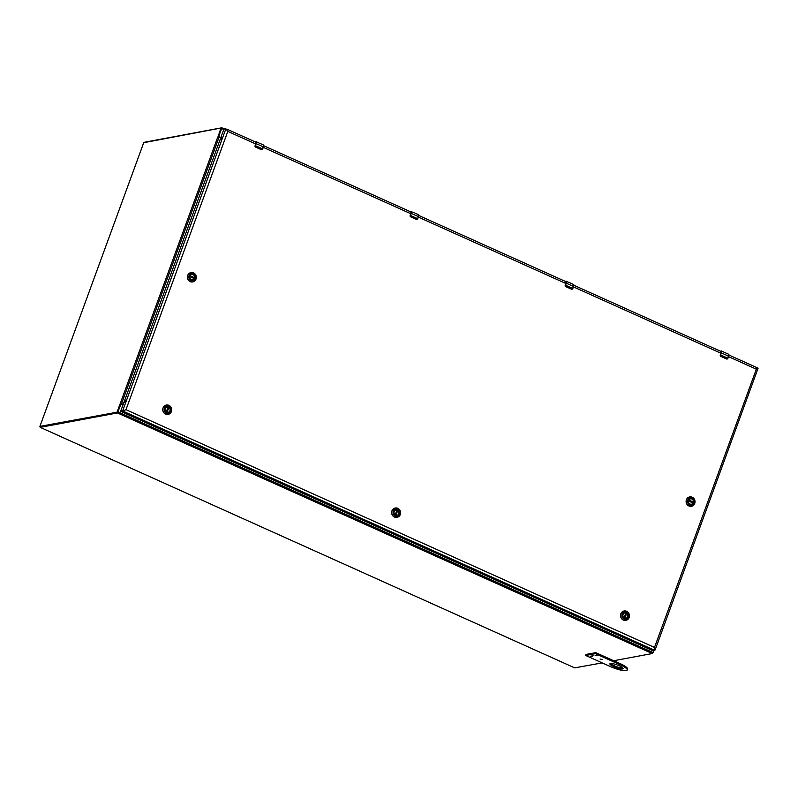 <?xml version="1.0" encoding="UTF-8"?>
<svg xmlns="http://www.w3.org/2000/svg" width="798" height="798" viewBox="0 0 798 798"><rect width="100%" height="100%" fill="white"/><g stroke="black" fill="none" stroke-linecap="round" stroke-linejoin="round"><path stroke-width="1.2" d="M144.558 142.234L221.804 127.78L218.752 136.578M218.672 136.777L220.667 138.024M220.717 137.894L218.951 136.548M654.18 650.51L652.485 653.392M220.637 138.104L218.014 136.817L220.976 128.049L143.72 142.692L39.91 426.381L116.987 412.207L120.378 403.17L123.251 404.227M221.006 128.628L221.565 128.887L218.253 137.106M221.565 128.887L221.066 128.089M40.479 426.85L117.545 412.466L121.037 403.589L120.478 403.339L123.201 404.357M397.434 510.102A2.733 2.524 -100.6 0 1 397.015 515.299A2.733 2.524 -100.6 0 1 393.993 512.306A2.733 2.524 -100.6 0 1 397.434 510.102M395.599 515.209A2.833 2.613 -100.6 0 1 394.91 510.351A2.833 2.613 -100.6 0 1 399.15 512.256A2.833 2.613 -100.6 0 1 395.599 515.209M397.813 509.174A3.731 3.451 -100.6 0 1 398.721 515.578A3.731 3.451 -100.6 0 1 393.135 513.064A3.731 3.451 -100.6 0 1 397.813 509.174M392.067 510.84A4.748 4.389 79.4 0 0 397.045 517.353A4.748 4.389 79.4 0 0 397.773 508.316A4.748 4.389 79.4 0 0 392.067 510.84M395.239 508.027A4.748 4.389 79.4 0 0 391.728 513.513A4.748 4.389 79.4 0 0 396.975 517.363M395.269 510.211A2.713 2.504 -100.6 0 1 396.955 509.982L395.16 514.88M395.439 515.049L397.155 510.381A2.713 2.504 79.4 0 0 396.945 510.261M397.155 510.381L397.773 510.351A2.713 2.504 -100.6 0 1 396.217 515.309M626.32 613.073A2.733 2.524 -100.6 0 1 625.901 618.27A2.733 2.524 -100.6 0 1 622.879 615.278A2.733 2.524 -100.6 0 1 626.32 613.073M624.485 618.181A2.833 2.613 -100.6 0 1 623.797 613.323A2.833 2.613 -100.6 0 1 628.036 615.228A2.833 2.613 -100.6 0 1 624.485 618.181M626.699 612.146A3.731 3.451 -100.6 0 1 627.607 618.55A3.731 3.451 -100.6 0 1 622.021 616.036A3.731 3.451 -100.6 0 1 626.699 612.146M620.954 613.802A4.748 4.389 79.4 0 0 625.931 620.325A4.748 4.389 79.4 0 0 626.649 611.288A4.748 4.389 79.4 0 0 620.954 613.802M624.116 610.989A4.748 4.389 79.4 0 0 620.615 616.475A4.748 4.389 79.4 0 0 625.861 620.335M624.156 613.173A2.713 2.504 -100.6 0 1 625.841 612.954L624.046 617.851M624.325 618.021L626.041 613.343A2.713 2.504 79.4 0 0 625.832 613.233M626.041 613.343L626.659 613.323A2.713 2.504 -100.6 0 1 625.103 618.28M168.548 407.14A2.733 2.524 -100.6 0 1 168.139 412.337A2.733 2.524 -100.6 0 1 165.106 409.334A2.733 2.524 -100.6 0 1 168.548 407.14M166.722 412.247A2.833 2.613 -100.6 0 1 166.024 407.389A2.833 2.613 -100.6 0 1 170.263 409.294A2.833 2.613 -100.6 0 1 166.722 412.247M168.927 406.212A3.731 3.451 -100.6 0 1 169.834 412.616A3.731 3.451 -100.6 0 1 164.248 410.102A3.731 3.451 -100.6 0 1 168.927 406.212M163.181 407.868A4.748 4.389 79.4 0 0 168.159 414.381A4.748 4.389 79.4 0 0 168.887 405.344A4.748 4.389 79.4 0 0 163.181 407.868M166.353 405.055A4.748 4.389 79.4 0 0 162.842 410.541A4.748 4.389 79.4 0 0 168.099 414.391M166.383 407.239A2.713 2.504 -100.6 0 1 168.069 407.02L166.283 411.908M166.563 412.077L168.268 407.409A2.713 2.504 79.4 0 0 168.069 407.299M168.268 407.409L168.887 407.389A2.713 2.504 -100.6 0 1 167.341 412.347M688.624 500.456A2.733 2.524 -100.6 0 1 692.923 499.827A2.733 2.524 -100.6 0 1 691.487 504.206A2.733 2.524 -100.6 0 1 688.624 500.456L692.864 502.361A2.713 2.504 -100.6 0 1 692.744 502.74M693.472 502.61A2.833 2.613 -100.6 0 1 688.973 503.219A2.833 2.613 -100.6 0 1 690.619 498.71A2.833 2.613 -100.6 0 1 693.472 502.61M687.796 500.067A3.731 3.451 -100.6 0 1 693.721 499.269A3.731 3.451 -100.6 0 1 691.547 505.214A3.731 3.451 -100.6 0 1 687.796 500.067M689.043 505.952A4.748 4.389 79.4 0 0 694.948 500.775A4.748 4.389 79.4 0 0 686.539 499.738A4.748 4.389 79.4 0 0 689.043 505.952M689.701 496.925A4.748 4.389 79.4 0 0 687.138 504.555A4.748 4.389 79.4 0 0 691.447 506.271M688.494 500.945L693.083 503.009A2.713 2.504 -100.6 0 1 690.689 504.216M689.731 499.109A2.713 2.504 -100.6 0 1 693.402 502.132L692.864 502.361M194.632 278.223A2.733 2.524 -100.6 0 1 190.333 278.861A2.733 2.524 -100.6 0 1 191.769 274.482A2.733 2.524 -100.6 0 1 194.632 278.223M189.864 276.058A2.833 2.613 -100.6 0 1 194.363 275.45A2.833 2.613 -100.6 0 1 192.707 279.958A2.833 2.613 -100.6 0 1 189.864 276.058M195.54 278.612A3.731 3.451 -100.6 0 1 189.615 279.4A3.731 3.451 -100.6 0 1 191.789 273.465A3.731 3.451 -100.6 0 1 195.54 278.612M193.525 272.866A4.748 4.389 79.4 0 0 187.61 278.033A4.748 4.389 79.4 0 0 196.029 279.071A4.748 4.389 79.4 0 0 193.525 272.866M190.991 272.567A4.748 4.389 79.4 0 0 190.931 272.587A4.748 4.389 79.4 0 0 187.49 278.063A4.748 4.389 79.4 0 0 192.737 281.913M191.031 274.761A2.713 2.504 -100.6 0 1 194.692 277.774L194.153 278.003A2.713 2.504 79.4 0 1 194.034 278.382M189.784 276.587L194.373 278.652A2.713 2.504 -100.6 0 1 191.979 279.859M189.914 276.098L194.153 278.003M727.148 359.08L727.946 358.262L727.148 359.08A0.858 0.798 -100.6 0 1 726.988 359.09M728.594 354.422L727.866 358.202A2.155 0.698 114.2 0 1 727.746 358.502L726.689 359.02L720.734 356.347L720.534 355.26A2.155 0.698 -65.8 0 0 720.644 354.96L721.392 352.925A2.264 0.728 -65.8 0 0 721.472 351.02A2.264 0.728 -65.8 0 0 721.302 351L721.173 351.02M720.494 356.167A0.858 0.798 -100.6 0 1 720.285 355.22L720.734 356.347L726.689 359.02M720.534 355.26L721.232 352.886L721.143 351.07L720.444 351.2M726.958 353.484L725.941 353.025A2.264 0.728 -65.8 0 0 725.771 353.015M721.143 351.07L722.509 351.479A2.264 0.728 -65.8 0 0 722.509 351.479L724.285 352.347M263.38 145.136L262.662 148.917A2.155 0.698 114.2 0 1 262.542 149.216L261.485 149.735L255.52 147.051L255.32 145.974A2.155 0.698 -65.8 0 0 255.44 145.665L256.178 143.64A2.264 0.728 -65.8 0 0 256.258 141.735A2.264 0.728 -65.8 0 0 256.088 141.715L255.959 141.735M255.28 146.882A0.858 0.798 -100.6 0 1 255.081 145.924L255.53 147.051L261.475 149.735M255.32 145.974L256.018 143.6L255.939 141.785L255.23 141.914M261.744 144.199L260.727 143.74A2.264 0.728 -65.8 0 0 260.557 143.72M255.939 141.785L257.295 142.194A2.264 0.728 -65.8 0 0 257.295 142.194L259.071 143.061M417.005 219.55L417.803 218.732L417.015 219.55A0.858 0.798 -100.6 0 1 416.845 219.56M416.546 219.5L410.591 216.817L416.606 219.43L410.651 216.757L410.391 215.729A2.155 0.698 -65.8 0 0 410.511 215.43L411.249 213.405A2.264 0.728 -65.8 0 0 411.329 211.49A2.264 0.728 -65.8 0 0 411.16 211.48L411.03 211.5M410.352 216.647A0.858 0.798 -100.6 0 1 410.142 215.689L410.651 216.757M410.391 215.729L411.09 213.355L411.01 211.55L410.302 211.679M418.451 214.891L417.793 218.722M418.381 214.722A2.264 0.728 114.2 0 1 418.551 214.742A2.264 0.728 114.2 0 1 418.471 216.647L417.723 218.682A2.155 0.698 114.2 0 1 417.613 218.981L416.606 219.43M416.815 213.964L415.798 213.505A2.264 0.728 -65.8 0 0 415.628 213.485M411.01 211.55L414.142 212.817M572.076 289.315L572.874 288.497L572.076 289.315A0.858 0.798 -100.6 0 1 571.917 289.325M573.523 284.657L572.794 288.437A2.155 0.698 114.2 0 1 572.675 288.746L571.617 289.255L565.662 286.582L565.463 285.494A2.155 0.698 -65.8 0 0 565.582 285.195L566.321 283.16A2.264 0.728 -65.8 0 0 566.4 281.255A2.264 0.728 -65.8 0 0 566.231 281.235L566.101 281.265M565.423 286.402A0.858 0.798 -100.6 0 1 565.213 285.455L565.662 286.582L571.617 289.255M565.463 285.494L566.161 283.12L566.071 281.305L565.373 281.435M571.887 283.729L570.869 283.27A2.264 0.728 -65.8 0 0 570.869 283.26A2.264 0.728 -65.8 0 0 570.7 283.25M566.071 281.305L569.213 282.582M613.722 660.734L652.255 653.542L117.446 412.945L40.209 427.359L574.7 667.876L602.181 662.889M117.446 412.945L121.057 404.047L123.171 404.436M653.692 650.599L652.973 652.545L118.164 411.948M652.255 653.542L652.973 652.545M613.852 666.729A7.022 1.456 20.1 0 1 609.891 663.816A7.022 1.456 20.1 0 1 616.994 664.874A7.022 1.456 20.1 0 1 623.088 668.644A7.022 1.456 20.1 0 1 613.852 666.729M591.996 655.407L593.064 655.627L591.996 655.407M585.692 655.467L610.211 666.51A12.928 2.673 -159.9 0 0 627.228 670.041A12.928 2.673 -159.9 0 0 619.946 664.684L595.418 653.652L585.692 655.467M610.53 663.487A7.022 1.456 -159.9 0 0 614.211 665.741A7.022 1.456 -159.9 0 0 622.819 667.986M627.228 670.041L627.587 669.053A12.928 2.673 -159.9 0 0 620.305 663.697L595.777 652.664L585.981 654.44M597.183 655.667L595.059 655.228L597.183 655.667M602.201 659.467L600.066 659.028L602.201 659.467M592.325 656.574L590.191 656.136L592.325 656.574M654.41 648.525L654.051 650.041L652.116 650.4L654.051 650.041L654.5 647.457L125.974 409.683L121.476 411.668L125.974 409.683L227.809 131.401L225.894 128.767L223.879 129.256L120.698 411.209L123.7 410.491M652.884 650.739L652.126 650.4L654.081 649.931M652.126 650.4L655.138 649.881L758.09 368.197L756.344 369.175L654.5 647.457L654.819 650.39L652.904 650.749L121.535 411.728L123.391 411.309L121.476 411.668M728.524 356.656L756.344 369.175L757.262 368.207M757.232 367.928L756.005 369.235L757.013 368.676M227.021 130.353L226.971 129.206L255.919 142.194A1.746 0.569 114.2 0 1 256.048 142.204A1.746 0.569 114.2 0 1 256.148 142.303M654.31 649.063L654.051 650.041L122.623 410.96L225.894 128.767L227.809 131.401L255.789 143.989M758.09 368.197L757.322 367.848L757.073 368.526L757.322 367.848M220.677 138.972L221.575 137.845L220.637 139.939L220.677 138.972M124.658 401.364L125.555 400.237L124.618 402.322L124.658 401.364M221.934 127.84L224.557 129.017M221.844 128.638L223.779 129.505M120.378 403.17L217.764 137.056M121.625 403.499L219.011 137.376M117.486 411.529L118.044 411.778M116.987 412.207L117.545 412.466M397.025 510.032L395.239 514.929L397.035 510.022M395.808 515.209L397.613 510.291M397.773 510.351L395.978 515.259M625.911 612.994L624.116 617.891L625.921 612.994M624.694 618.181L626.5 613.263M626.659 613.323L624.864 618.231M168.139 407.06L166.353 411.958L168.149 407.05M166.932 412.247L168.727 407.319M168.887 407.389L167.091 412.297M693.322 502.271L688.734 500.206M688.804 500.067L693.402 502.132M194.612 277.923L190.024 275.849M189.804 276.487L194.383 278.542M190.094 275.709L194.692 277.774M720.734 356.337L720.275 355.22L721.123 351.479A1.746 0.569 114.2 0 1 721.252 351.489A1.746 0.569 114.2 0 1 721.362 351.589M726.749 358.96L720.794 356.277M721.232 352.886L728.614 356.177L727.866 358.202L720.484 354.911M727.936 358.262L728.614 356.177A2.264 0.728 114.2 0 0 728.694 354.262A2.264 0.728 114.2 0 0 728.524 354.252M728.674 356.237L728.694 354.262L727.118 353.554M255.52 147.051L255.071 145.934L255.849 142.024M261.535 149.675L255.579 146.992M256.018 143.6L263.4 146.882L262.662 148.917L255.28 145.625M262.722 148.977L263.4 146.882A2.264 0.728 114.2 0 0 263.48 144.977A2.264 0.728 114.2 0 0 263.31 144.967M263.46 146.942L263.48 144.977L261.904 144.268M410.591 216.817L410.132 215.699L410.99 211.949A1.746 0.569 114.2 0 1 411.12 211.969A1.746 0.569 114.2 0 1 411.219 212.069M410.132 215.699L410.99 213.395M411.09 213.355L418.471 216.647L417.723 218.682L410.352 215.39M565.662 286.582L565.203 285.455L566.061 281.714A1.746 0.569 114.2 0 1 566.191 281.724A1.746 0.569 114.2 0 1 566.291 281.834L418.82 215.51M571.677 289.195L565.722 286.512M566.161 283.12L573.543 286.412L572.794 288.437L565.423 285.155M572.864 288.497L573.543 286.412A2.264 0.728 114.2 0 0 573.622 284.507A2.264 0.728 114.2 0 0 573.453 284.487M620.305 663.697L619.946 664.684M595.258 653.612L595.617 652.624M595.777 652.664L595.418 653.652M263.31 147.371L410.86 213.744M418.381 217.136L565.932 283.509M573.453 286.901L721.003 353.275M654.051 650.041L654.41 649.053M221.884 127.79L224.597 129.017M221.585 128.298L221.026 128.049M194.393 278.542L189.804 276.477M720.275 355.22L721.252 351.489M724.973 352.596L725.941 353.025M255.071 145.934L256.048 142.204M259.769 143.311L260.727 143.74M411.12 211.969L410.98 213.385M418.541 216.707L418.551 214.742L416.975 214.034M414.84 213.066L415.798 213.505M565.203 285.455L566.191 281.724M573.612 286.462L573.622 284.507L572.046 283.799M569.912 282.831L570.869 283.26M757.322 367.798L728.963 355.04M721.332 351.599L573.892 285.275M411.189 212.078L263.749 145.745"/></g></svg>
